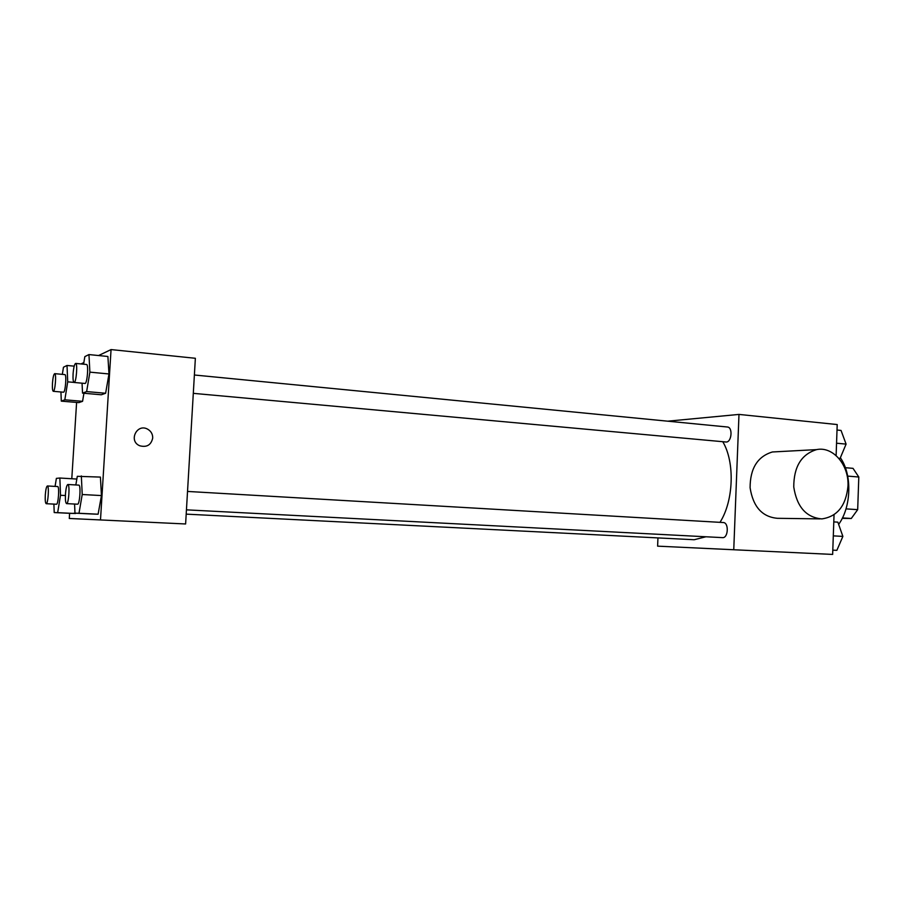 <?xml version="1.0" encoding="UTF-8"?>
<svg xmlns="http://www.w3.org/2000/svg" width="904" height="904" viewBox="0 0 904 904"><rect width="100%" height="100%" fill="white"/><g stroke="black" fill="none" stroke-linecap="round" stroke-linejoin="round"><path stroke-width="1.36" d="M847.692 476.103L858.8 477.007L853.014 468.351L845.364 467.696M858.8 477.007L857.681 509.653L851.285 518.478L842.223 518.354M842.449 517.913L851.285 518.478M846.008 508.873L857.681 509.653M838.641 524.388C851.478 506.85 852.28 474.351 840.358 457.752M667.694 421.185L738.986 414.416L837.206 424.552L836.121 455.593M834.042 514.76L832.652 554.423L657.615 546.152L657.954 537.903M186.19 514.139L694.182 539.733L705.956 536.773M719.979 522.354C733.72 500.929 735.02 461.978 722.771 441.706M738.986 414.416L733.754 549.768M193.309 393.342L725.867 441.988C731.585 442.892 733.167 427.185 727.37 427.004L194.383 375.002M186.45 509.845L722.511 537.631C728.308 538.309 729.087 522.489 723.245 522.535L187.535 491.437M820.018 518.885L777.44 518.308C762.185 516.952 753.077 506.76 750.094 487.742C750.139 468.396 757.575 456.475 772.378 451.977L777.666 451.695M847.986 486.137C846.008 505.743 837.296 516.659 821.826 518.907C806.187 517.495 796.831 506.85 793.757 486.962C793.791 466.746 801.396 454.294 816.583 449.616C833.047 446.056 849.172 465.119 847.986 486.137M98.581 355.543L111.056 349.577L195.366 358.289L185.614 523.97L69.28 518.467L69.608 513.302M83.586 364.199L84.84 356.617L88.954 354.571L107.904 356.481L108.977 373.962L105.621 393.263L101.293 394.777L105.621 393.263L108.977 373.962L89.891 372.143L86.637 391.579L82.535 393.127L82.049 383.183M75.563 513.178L71.857 513.415L75.563 513.178M111.056 349.577L100.491 519.969M81.01 363.939L83.846 362.583M71.789 478.747L76.603 402.438M75.834 484.951L77.303 476.318L100.412 477.086L101.44 495.573L98.107 514.207L93.869 514.082L98.107 514.207L101.44 495.573L82.219 494.511L78.987 513.269L74.975 513.156L74.58 504.048M83.914 393.251L82.569 401.319L78.84 402.619L82.569 401.319L83.914 393.251M152.708 438.033C151.149 444.994 146.843 447.582 139.804 445.785C128.108 441.175 136.945 422.925 147.759 429.242C151.126 431.253 152.776 434.18 152.708 438.033C151.137 444.994 146.843 447.582 139.804 445.785C128.108 441.175 136.933 422.925 147.759 429.242C151.115 431.253 152.765 434.18 152.708 438.033M62.331 374.369L63.461 367.227L67.009 365.465L67.721 381.838L64.828 399.805L61.302 401.139L60.93 391.974M53.279 391.308L63.449 392.2C65.359 392.822 66.839 374.335 64.851 374.595L54.692 373.646C53.686 374.233 52.941 377.409 52.466 383.172C52.217 388.087 52.488 390.799 53.279 391.308C55.121 391.929 56.602 373.375 54.692 373.646M67.721 381.838L73.925 382.403M64.828 399.805L82.569 401.319M61.302 401.139L78.84 402.619M67.009 365.465L74.196 366.154M88.954 354.571L89.891 372.143M74.083 382.46L84.965 383.454C87.18 384.143 88.818 364.222 86.513 364.481L75.642 363.419C74.467 364.052 73.62 367.487 73.088 373.747C72.84 379.013 73.167 381.917 74.083 382.46C76.23 383.149 77.857 363.148 75.642 363.419M86.637 391.579L105.621 393.263M82.535 393.127L101.293 394.777M107.904 356.481L108.977 373.962M55.076 486.397L56.376 478.374L59.856 478.024L60.523 495.268L57.653 512.658L54.206 512.557L53.901 504.116M46.206 503.709L56.432 504.24C58.376 504.794 59.607 486.205 57.607 486.544L47.381 485.968C46.443 486.476 45.742 489.448 45.302 494.895C45.053 500.206 45.347 503.144 46.206 503.709C48.07 504.262 49.313 485.617 47.381 485.968M60.523 495.268L65.393 495.539M57.653 512.658L75.507 513.528M54.206 512.557L71.857 513.415M59.856 478.024L76.84 479.052M81.337 475.922L82.219 494.511M66.568 503.63L77.518 504.195C79.778 504.794 81.1 484.759 78.784 485.12L67.834 484.487C66.738 485.041 65.947 488.25 65.461 494.115C65.201 499.833 65.563 503.008 66.568 503.63C68.738 504.229 70.071 484.126 67.834 484.487M78.987 513.269L98.107 514.207M74.975 513.156L93.869 514.082M100.412 477.086L101.44 495.573M837.014 430.033L841.048 430.44L846.087 444.113L840.076 458.43L838.957 458.486M836.55 443.209L846.087 444.113M838.81 458.317L840.076 458.43M833.793 521.902L837.85 522.15L842.878 536.4L836.867 550.333L832.799 550.163L836.867 550.333M833.307 535.869L842.878 536.4M772.378 451.977L816.583 449.616"/></g></svg>
